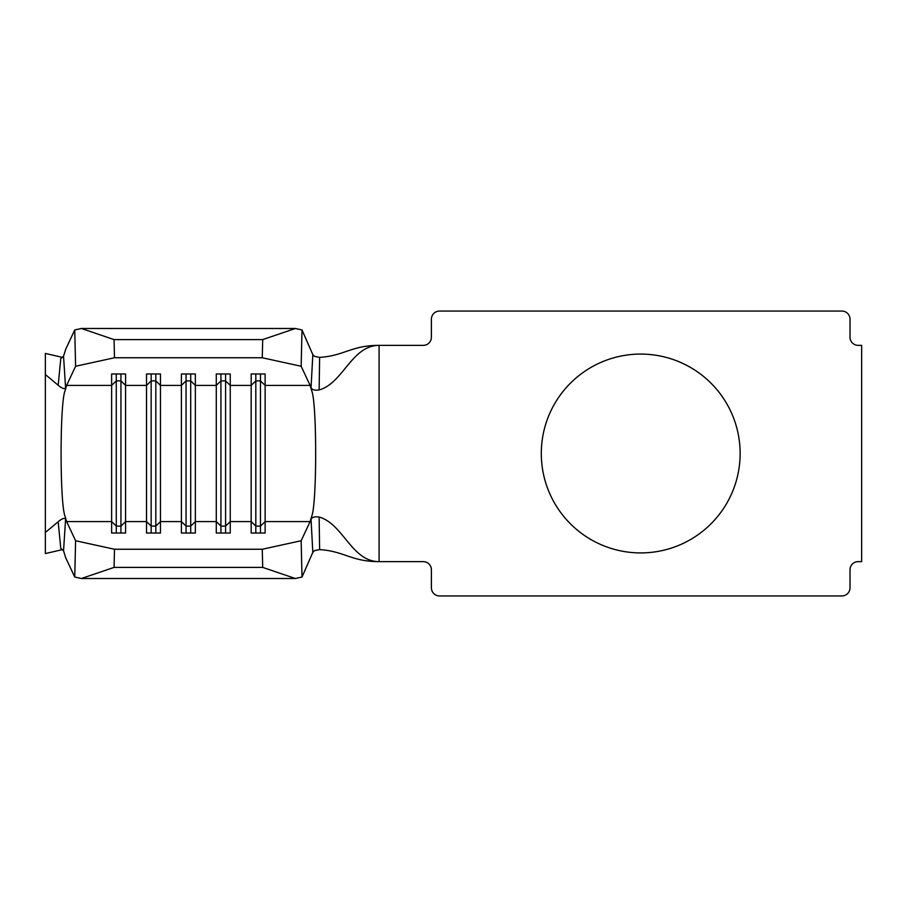 <?xml version="1.0" encoding="UTF-8"?>
<svg xmlns="http://www.w3.org/2000/svg" width="907" height="907" viewBox="0 0 907 907"><rect width="100%" height="100%" fill="white"/><g stroke="black" fill="none" stroke-linecap="round" stroke-linejoin="round"><path stroke-width="1.36" d="M640.716 354.081A99.419 99.419 0 0 0 541.298 453.5A99.419 99.419 0 0 0 640.716 552.919A99.419 99.419 0 0 0 740.135 453.5A99.419 99.419 0 0 0 640.716 354.081M62.719 357.449L45.35 353.424L45.35 374.523L58.184 385.26L60.78 358.582L63.547 356.213L65.599 388.003C64.34 389.284 61.869 388.366 58.184 385.26M62.719 549.551L45.35 553.576L45.35 374.523M58.184 521.74C61.869 518.634 64.34 517.716 65.599 518.997L63.547 550.787L60.78 548.418L58.184 521.74L45.35 532.477M63.547 550.787L65.758 557.884L74.748 577.045L75.598 540.742L66.619 521.582L64.975 516.06C59.794 503.045 59.794 403.955 64.975 390.94L66.619 385.418L75.598 366.258L74.748 329.955L65.758 349.116L63.547 356.213M75.598 540.742L114.486 549.245L262.27 549.245L301.147 540.742L302.008 577.045L312.824 552.352L311.056 519.473C311.906 517.183 314.604 516.378 319.128 517.047C343.118 523.69 351.667 561.637 379.081 561.637L423.263 561.637A8.14 8.14 0 0 1 431.403 569.777L431.403 587.804A8.14 8.14 0 0 0 439.544 595.944L841.877 595.944A8.14 8.14 0 0 0 850.018 587.804L850.018 569.777A8.14 8.14 0 0 1 858.158 561.637L861.65 561.637L861.65 345.363L858.158 345.363A8.14 8.14 0 0 1 850.018 337.223L850.018 319.196A8.14 8.14 0 0 0 841.877 311.056L439.544 311.056A8.14 8.14 0 0 0 431.403 319.196L431.403 337.223A8.14 8.14 0 0 1 423.263 345.363L379.081 345.363C351.667 345.363 343.118 383.31 319.128 389.953C314.604 390.622 311.917 389.817 311.056 387.527L312.824 354.648L302.008 329.955L301.147 366.258L310.137 385.418L311.781 390.94C316.962 403.955 316.962 503.045 311.781 516.06L310.137 521.582L301.147 540.742M310.137 385.418L265.127 385.418L260.468 380.883L260.468 526.117L265.127 521.582L265.127 533.021L251.171 533.021L251.171 373.979L265.127 373.979L265.127 521.582L310.137 521.582M260.468 373.979L260.468 380.883L255.819 380.883L251.171 385.418L230.242 385.418L225.582 380.883L225.582 526.117L230.242 521.582L230.242 533.021L216.285 533.021L216.285 373.979L230.242 373.979L230.242 521.582L251.171 521.582L255.819 526.117L255.819 533.021M225.582 373.979L225.582 380.883L220.934 380.883L216.285 385.418L195.356 385.418L190.708 380.883L190.708 526.117L195.356 521.582L195.356 533.021L181.4 533.021L181.4 373.979L195.356 373.979L195.356 521.582L216.285 521.582L220.934 526.117L220.934 533.021M190.708 373.979L190.708 380.883L186.048 380.883L181.4 385.418L160.471 385.418L155.823 380.883L155.823 526.117L160.471 521.582L160.471 533.021L146.515 533.021L146.515 373.979L160.471 373.979L160.471 521.582L181.4 521.582L186.048 526.117L186.048 533.021M155.823 373.979L155.823 380.883L151.163 380.883L146.515 385.418L125.585 385.418L120.937 380.883L120.937 526.117L125.585 521.582L125.585 533.021L111.629 533.021L111.629 373.979L125.585 373.979L125.585 521.582L146.515 521.582L151.163 526.117L151.163 533.021M319.128 517.047L319.627 549.619C344.184 551.15 351.428 561.637 379.081 561.637L379.081 345.363C351.428 345.363 344.184 355.85 319.627 357.381L319.128 389.953M312.824 354.648L314.627 356.406L319.627 357.381M319.627 549.619L314.627 550.594L312.824 552.352M302.008 577.045L295.365 578.507L262.701 567.397L262.27 549.245M114.486 549.245L114.055 567.397L81.392 578.507L295.365 578.507M81.392 578.507L74.748 577.045M114.055 567.397L262.701 567.397M74.748 329.955L81.392 328.493L114.055 339.603L114.486 357.755L262.27 357.755L262.701 339.603L295.365 328.493L302.008 329.955M114.486 357.755L75.598 366.258M301.147 366.258L262.27 357.755M114.055 339.603L262.701 339.603M81.392 328.493L295.365 328.493M186.048 373.979L186.048 526.117L190.708 526.117L190.708 533.021M151.163 373.979L151.163 526.117L155.823 526.117L155.823 533.021M120.937 373.979L120.937 380.883L116.277 380.883L116.277 533.021M66.619 521.582L111.629 521.582L116.277 526.117L120.937 526.117L120.937 533.021M66.619 385.418L111.629 385.418L116.277 380.883L116.277 373.979M220.934 373.979L220.934 526.117L225.582 526.117L225.582 533.021M255.819 373.979L255.819 526.117L260.468 526.117L260.468 533.021"/></g></svg>

